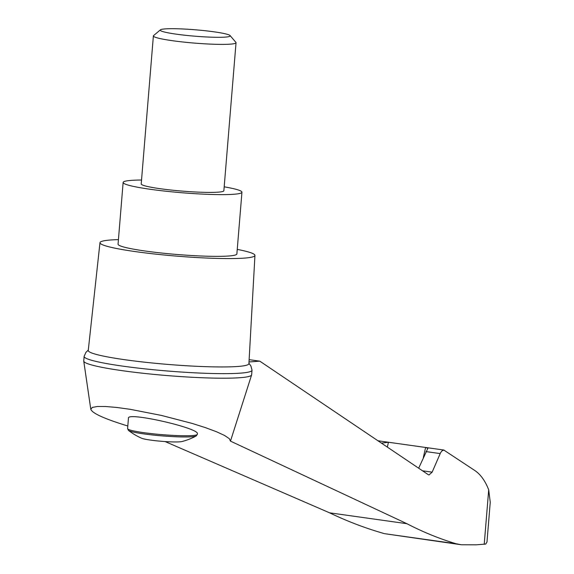 <?xml version="1.0" encoding="UTF-8"?>
<svg xmlns="http://www.w3.org/2000/svg" width="574" height="574" viewBox="0 0 574 574"><rect width="100%" height="100%" fill="white"/><g stroke="black" fill="none" stroke-linecap="round" stroke-linejoin="round"><path stroke-width="0.86" d="M422.514 470.795L432.15 472.151L440.617 452.649L441.98 450.87L443.81 450.052L474.712 470.443C480.474 474.275 485.138 480.732 488.704 489.823L490.253 502.25L486.982 542.007L485.74 544.044L476.226 544.826L461.41 544.769L456.057 543.743C439.34 538.713 422.966 532.033 406.923 523.703L230.468 441.119L229.306 438.651L224.556 435.465L216.477 431.734L205.492 427.652L192.161 423.418L161.359 415.411L130.413 409.355L116.917 407.475L105.695 406.507L97.336 406.492L92.285 407.44L90.792 409.298C92.314 413.337 104.655 418.905 127.808 426.001M248.937 363.263L250.931 366.011L252.015 370.137A84.227 7.699 -175.3 0 1 252.015 370.223L251.642 374.786A84.227 7.699 -175.3 0 1 251.606 374.951A84.227 7.699 -175.3 0 1 167.063 375.561A84.227 7.699 -175.3 0 1 83.754 361.146A84.227 7.699 -175.3 0 1 83.747 360.989L84.127 356.418A84.227 7.699 -175.3 0 1 84.134 356.332L85.878 352.443L88.303 350.054M249.008 361.95L259.8 361.161L428.276 474.684L428.993 474.963L432.15 472.151M249.138 359.661L259.8 361.161M128.483 430.414A62.2 62.2 0 0 0 141.613 438.227A20.929 1.916 4.7 0 0 158.489 441.019A20.929 1.916 4.7 0 0 179.353 441.858A20.929 1.916 4.7 0 0 181.936 441.542A62.2 62.2 0 0 0 196.165 435.982L197.334 434.346A34.985 3.2 4.7 0 1 162.205 434.661A34.985 3.2 4.7 0 1 127.593 428.613L128.483 430.414A34.289 3.135 4.7 0 0 162.105 435.888A34.289 3.135 4.7 0 0 196.165 435.982M237.241 249.396A77.748 7.103 -175.3 0 1 254.949 255.408L248.908 363.672A80.597 7.369 -175.3 0 1 206.862 366.7A80.597 7.369 -175.3 0 1 125.089 359.755A80.597 7.369 -175.3 0 1 88.252 350.463L99.976 242.673A77.748 7.103 -175.3 0 1 118.431 239.623M254.949 255.408A77.748 7.103 -175.3 0 1 214.396 258.336A77.748 7.103 -175.3 0 1 135.507 251.627A77.748 7.103 -175.3 0 1 99.976 242.673M381.416 443.106L388.447 442.245L425.607 447.476L427.874 448.323L418.668 468.205M224.183 186.823A59.61 5.446 -175.3 0 1 241.948 192.211A59.61 5.446 -175.3 0 1 210.787 194.435A59.61 5.446 -175.3 0 1 150.374 189.298A59.61 5.446 -175.3 0 1 123.13 182.446A59.61 5.446 -175.3 0 1 141.534 180.028M236.036 42.713L223.867 190.726A41.464 3.788 -175.3 0 1 217.288 192.218A41.464 3.788 -175.3 0 1 160.16 188.703A41.464 3.788 -175.3 0 1 141.211 183.931L153.38 35.918A41.464 3.788 4.7 0 0 182.898 41.995A41.464 3.788 4.7 0 0 229.457 44.205A41.464 3.788 4.7 0 0 236.036 42.713A41.464 3.788 4.7 0 0 235.885 42.347L230.088 35.574A35.107 3.207 4.7 0 0 195.49 29.805A35.107 3.207 4.7 0 0 160.411 29.841A35.107 3.207 4.7 0 0 183.694 35.1A35.107 3.207 4.7 0 0 224.642 37.145A35.107 3.207 4.7 0 0 230.088 35.574M241.948 192.211L236.868 253.938A59.61 5.446 -175.3 0 1 205.714 256.169A59.61 5.446 -175.3 0 1 145.294 251.032A59.61 5.446 -175.3 0 1 118.057 244.172L123.13 182.446M160.411 29.841L153.581 35.581A41.464 3.788 4.7 0 0 153.38 35.918M127.593 428.613L128.461 418.087C127.292 411.702 199.537 428.154 197.384 433.779L197.334 434.346M165.097 441.557L329.533 512.804L406.923 523.703M252.015 370.223A84.227 7.699 -175.3 0 1 167.436 370.998A84.227 7.699 -175.3 0 1 84.127 356.418M329.533 512.804C347.485 521.407 365.796 528.36 384.465 533.662L456.057 543.743M384.465 533.662L461.41 544.769M484.219 544.324L488.704 489.823M388.447 442.245L387.35 447.103M425.607 447.476L423.303 457.665M425.973 451.587L440.158 453.589M230.475 441.112L251.606 374.951M90.792 409.298L83.754 361.146M444.104 450.073L377.929 440.76"/></g></svg>
